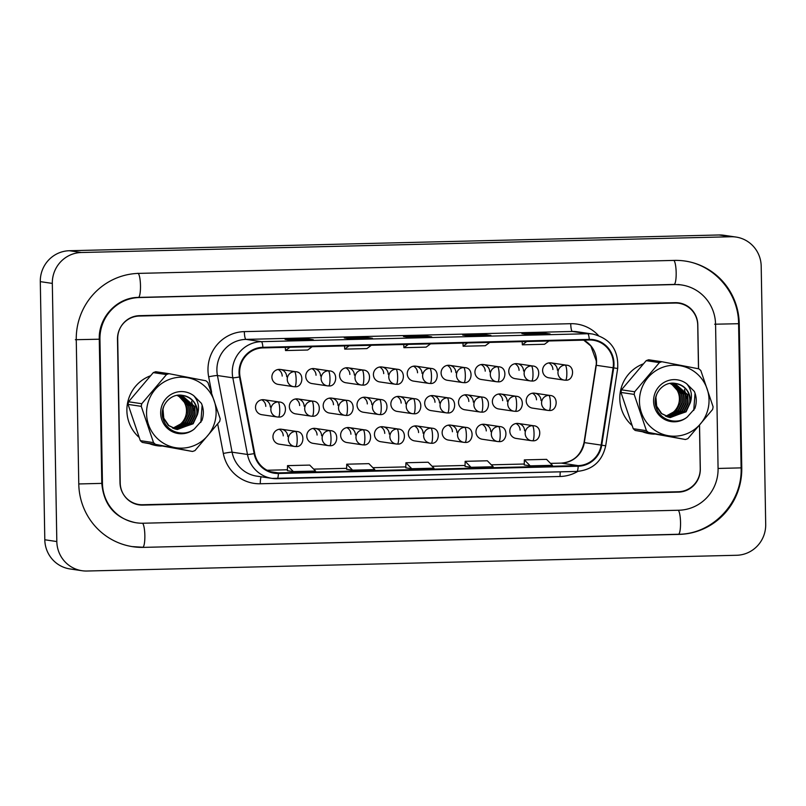 <?xml version="1.0" encoding="UTF-8"?>
<svg xmlns="http://www.w3.org/2000/svg" width="806" height="806" viewBox="0 0 806 806"><rect width="100%" height="100%" fill="white"/><g stroke="black" fill="none" stroke-linecap="round" stroke-linejoin="round"><path stroke-width="1.21" d="M524.615 430.777A7.556 7.395 98.4 0 0 518.318 423.493A7.556 7.395 98.4 0 0 509.815 431.139A7.556 7.395 98.4 0 0 516.112 438.434L531.436 440.701A7.556 7.395 98.4 0 0 532.675 440.771A7.556 1.501 -91.4 0 0 532.726 440.771A7.556 1.501 -91.4 0 0 534.046 433.447A7.556 1.501 88.6 0 0 532.403 425.679A7.556 7.395 98.4 0 0 531.436 440.701L532.726 440.771C541.038 441.89 542.75 426.122 533.643 425.749A7.556 7.395 98.4 0 0 532.403 425.679M490.773 431.603A7.556 7.395 98.4 0 0 484.477 424.309A7.556 7.395 98.4 0 0 475.973 431.956A7.556 7.395 98.4 0 0 482.27 439.25L497.594 441.517A7.556 7.395 98.4 0 0 498.833 441.597A7.556 1.501 -91.4 0 0 498.884 441.597A7.556 1.501 -91.4 0 0 500.204 434.263A7.556 1.501 88.6 0 0 498.571 426.495A7.556 7.395 98.4 0 0 497.594 441.517L498.884 441.597C507.206 442.716 508.918 426.938 499.811 426.575A7.556 7.395 98.4 0 0 498.571 426.495M423.1 433.245A7.556 7.395 98.4 0 0 416.803 425.951A7.556 7.395 98.4 0 0 408.299 433.598A7.556 7.395 98.4 0 0 414.596 440.892L429.92 443.159A7.556 7.395 98.4 0 0 431.16 443.229A7.556 1.501 -91.4 0 0 431.21 443.24A7.556 1.501 -91.4 0 0 432.53 435.905A7.556 1.501 88.6 0 0 430.898 428.137A7.556 7.395 98.4 0 0 429.92 443.159L431.21 443.24C439.532 444.358 441.245 428.58 432.127 428.218A7.556 7.395 98.4 0 0 430.898 428.137M389.268 434.061A7.556 7.395 98.4 0 0 382.971 426.767A7.556 7.395 98.4 0 0 374.458 434.424A7.556 7.395 98.4 0 0 380.754 441.718L396.089 443.975A7.556 7.395 98.4 0 0 397.318 444.056A7.556 1.501 -91.4 0 0 397.368 444.056A7.556 1.501 -91.4 0 0 398.688 436.731A7.556 1.501 88.6 0 0 397.056 428.963A7.556 7.395 98.4 0 0 396.089 443.975L397.368 444.056C405.69 445.174 407.403 429.407 398.295 429.034A7.556 7.395 98.4 0 0 397.056 428.963M355.426 434.887A7.556 7.395 98.4 0 0 349.129 427.593A7.556 7.395 98.4 0 0 340.626 435.24A7.556 7.395 98.4 0 0 346.923 442.534L362.247 444.801A7.556 7.395 98.4 0 0 363.486 444.872A7.556 1.501 -91.4 0 0 363.536 444.882A7.556 1.501 -91.4 0 0 364.856 437.547A7.556 1.501 88.6 0 0 363.224 429.779A7.556 7.395 98.4 0 0 362.247 444.801L363.536 444.882C371.858 446 373.561 430.223 364.453 429.86A7.556 7.395 98.4 0 0 363.224 429.779M321.594 435.703A7.556 7.395 98.4 0 0 315.297 428.409A7.556 7.395 98.4 0 0 306.784 436.066A7.556 7.395 98.4 0 0 313.081 443.35L328.405 445.617A7.556 7.395 98.4 0 0 329.644 445.698A7.556 1.501 -91.4 0 0 329.694 445.698A7.556 1.501 -91.4 0 0 331.014 438.373A7.556 1.501 88.6 0 0 329.382 430.595A7.556 7.395 98.4 0 0 328.405 445.617L329.694 445.698C338.016 446.816 339.729 431.049 330.621 430.676A7.556 7.395 98.4 0 0 329.382 430.595M456.942 432.419A7.556 7.395 98.4 0 0 450.645 425.125A7.556 7.395 98.4 0 0 442.141 432.782A7.556 7.395 98.4 0 0 448.438 440.076L463.762 442.333A7.556 7.395 98.4 0 0 464.991 442.413A7.556 1.501 -91.4 0 0 465.042 442.413A7.556 1.501 -91.4 0 0 466.362 435.089A7.556 1.501 88.6 0 0 464.73 427.321A7.556 7.395 98.4 0 0 463.762 442.333L465.042 442.413C473.364 443.532 475.077 427.764 465.969 427.392A7.556 7.395 98.4 0 0 464.73 427.321M287.752 436.52A7.556 7.395 98.4 0 0 281.455 429.235A7.556 7.395 98.4 0 0 272.952 436.882A7.556 7.395 98.4 0 0 279.249 444.177L294.573 446.443A7.556 7.395 98.4 0 0 295.812 446.514A7.556 1.501 -91.4 0 0 295.862 446.514A7.556 1.501 -91.4 0 0 297.182 439.189A7.556 1.501 88.6 0 0 295.54 431.422A7.556 7.395 98.4 0 0 294.573 446.443L295.862 446.514C304.174 447.632 305.887 431.865 296.779 431.492A7.556 7.395 98.4 0 0 295.54 431.422M541.007 400.481A7.556 7.395 98.4 0 0 534.721 393.187A7.556 7.395 98.4 0 0 526.207 400.844A7.556 7.395 98.4 0 0 532.504 408.128L547.828 410.395A7.556 7.395 98.4 0 0 549.067 410.476A7.556 1.501 -91.4 0 0 549.118 410.476A7.556 1.501 -91.4 0 0 550.438 403.151A7.556 1.501 88.6 0 0 548.805 395.373A7.556 7.395 98.4 0 0 547.828 410.395L549.118 410.476C557.44 411.594 559.152 395.827 550.045 395.454A7.556 7.395 98.4 0 0 548.805 395.373M507.175 401.297A7.556 7.395 98.4 0 0 500.879 394.013A7.556 7.395 98.4 0 0 492.375 401.66A7.556 7.395 98.4 0 0 498.672 408.954L513.996 411.221A7.556 7.395 98.4 0 0 515.225 411.292A7.556 1.501 -91.4 0 0 515.286 411.302A7.556 1.501 -91.4 0 0 516.606 403.967A7.556 1.501 88.6 0 0 514.963 396.199A7.556 7.395 98.4 0 0 513.996 411.221L515.286 411.302C523.598 412.42 525.311 396.643 516.203 396.27A7.556 7.395 98.4 0 0 514.963 396.199M473.334 402.123A7.556 7.395 98.4 0 0 467.037 394.829A7.556 7.395 98.4 0 0 458.533 402.476A7.556 7.395 98.4 0 0 464.83 409.77L480.154 412.037A7.556 7.395 98.4 0 0 481.394 412.118A7.556 1.501 -91.4 0 0 481.444 412.118A7.556 1.501 -91.4 0 0 482.764 404.793A7.556 1.501 88.6 0 0 481.132 397.015A7.556 7.395 98.4 0 0 480.154 412.037L481.444 412.118C489.766 413.236 491.479 397.459 482.361 397.096A7.556 7.395 98.4 0 0 481.132 397.015M405.66 403.766A7.556 7.395 98.4 0 0 399.363 396.471A7.556 7.395 98.4 0 0 390.86 404.118A7.556 7.395 98.4 0 0 397.156 411.413L412.481 413.68A7.556 7.395 98.4 0 0 413.72 413.75A7.556 1.501 -91.4 0 0 413.77 413.76A7.556 1.501 -91.4 0 0 415.09 406.425A7.556 1.501 88.6 0 0 413.458 398.658A7.556 7.395 98.4 0 0 412.481 413.68L413.77 413.76C422.092 414.878 423.795 399.101 414.687 398.738A7.556 7.395 98.4 0 0 413.458 398.658M439.502 402.94A7.556 7.395 98.4 0 0 433.205 395.645A7.556 7.395 98.4 0 0 424.702 403.302A7.556 7.395 98.4 0 0 430.998 410.597L446.323 412.863A7.556 7.395 98.4 0 0 447.552 412.934A7.556 1.501 -91.4 0 0 447.602 412.934A7.556 1.501 -91.4 0 0 448.922 405.609A7.556 1.501 88.6 0 0 447.29 397.842A7.556 7.395 98.4 0 0 446.323 412.863L447.602 412.934C455.924 414.052 457.637 398.285 448.529 397.912A7.556 7.395 98.4 0 0 447.29 397.842M304.144 406.224A7.556 7.395 98.4 0 0 297.847 398.93A7.556 7.395 98.4 0 0 289.344 406.587A7.556 7.395 98.4 0 0 295.641 413.871L310.965 416.138A7.556 7.395 98.4 0 0 312.204 416.218A7.556 1.501 -91.4 0 0 312.254 416.218A7.556 1.501 -91.4 0 0 313.574 408.894A7.556 1.501 88.6 0 0 311.942 401.116A7.556 7.395 98.4 0 0 310.965 416.138L312.254 416.218C320.576 417.337 322.289 401.569 313.181 401.197A7.556 7.395 98.4 0 0 311.942 401.116M337.986 405.408A7.556 7.395 98.4 0 0 331.689 398.114A7.556 7.395 98.4 0 0 323.186 405.761A7.556 7.395 98.4 0 0 329.483 413.055L344.807 415.322A7.556 7.395 98.4 0 0 346.046 415.392A7.556 1.501 -91.4 0 0 346.096 415.402A7.556 1.501 -91.4 0 0 347.416 408.068A7.556 1.501 88.6 0 0 345.774 400.3A7.556 7.395 98.4 0 0 344.807 415.322L346.096 415.402C354.408 416.521 356.121 400.743 347.013 400.38A7.556 7.395 98.4 0 0 345.774 400.3M371.828 404.582A7.556 7.395 98.4 0 0 365.531 397.287A7.556 7.395 98.4 0 0 357.018 404.944A7.556 7.395 98.4 0 0 363.315 412.239L378.639 414.496A7.556 7.395 98.4 0 0 379.878 414.576A7.556 1.501 -91.4 0 0 379.928 414.576A7.556 1.501 -91.4 0 0 381.248 407.252A7.556 1.501 88.6 0 0 379.616 399.484A7.556 7.395 98.4 0 0 378.639 414.496L379.928 414.576C388.25 415.695 389.963 399.927 380.855 399.554A7.556 7.395 98.4 0 0 379.616 399.484M270.312 407.04A7.556 7.395 98.4 0 0 264.015 399.756A7.556 7.395 98.4 0 0 255.512 407.403A7.556 7.395 98.4 0 0 261.809 414.697L277.133 416.964A7.556 7.395 98.4 0 0 278.362 417.034A7.556 1.501 -91.4 0 0 278.423 417.045A7.556 1.501 -91.4 0 0 279.732 409.71A7.556 1.501 88.6 0 0 278.1 401.942A7.556 7.395 98.4 0 0 277.133 416.964L278.423 417.045C286.735 418.163 288.447 402.385 279.339 402.013A7.556 7.395 98.4 0 0 278.1 401.942M320.546 375.928A7.556 7.395 98.4 0 0 314.249 368.634A7.556 7.395 98.4 0 0 305.746 376.281A7.556 7.395 98.4 0 0 312.043 383.575L327.367 385.842A7.556 7.395 98.4 0 0 328.606 385.913A7.556 1.501 -91.4 0 0 328.657 385.923A7.556 1.501 -91.4 0 0 329.976 378.588A7.556 1.501 88.6 0 0 328.334 370.82A7.556 7.395 98.4 0 0 327.367 385.842L328.657 385.923C336.968 387.041 338.681 371.264 329.573 370.901A7.556 7.395 98.4 0 0 328.334 370.82M354.388 375.102A7.556 7.395 98.4 0 0 348.091 367.808A7.556 7.395 98.4 0 0 339.578 375.465A7.556 7.395 98.4 0 0 345.875 382.759L361.199 385.016A7.556 7.395 98.4 0 0 362.438 385.097A7.556 1.501 -91.4 0 0 362.488 385.097A7.556 1.501 -91.4 0 0 363.808 377.772A7.556 1.501 88.6 0 0 362.176 370.004A7.556 7.395 98.4 0 0 361.199 385.016L362.488 385.097C370.81 386.215 372.523 370.448 363.415 370.075A7.556 7.395 98.4 0 0 362.176 370.004M388.22 374.286A7.556 7.395 98.4 0 0 381.923 366.992A7.556 7.395 98.4 0 0 373.42 374.639A7.556 7.395 98.4 0 0 379.717 381.933L395.041 384.2A7.556 7.395 98.4 0 0 396.28 384.281A7.556 1.501 -91.4 0 0 396.33 384.281A7.556 1.501 -91.4 0 0 397.65 376.946A7.556 1.501 88.6 0 0 396.018 369.178A7.556 7.395 98.4 0 0 395.041 384.2L396.33 384.281C404.652 385.399 406.355 369.622 397.247 369.259A7.556 7.395 98.4 0 0 396.018 369.178M422.062 373.46A7.556 7.395 98.4 0 0 415.765 366.166A7.556 7.395 98.4 0 0 407.252 373.823A7.556 7.395 98.4 0 0 413.549 381.117L428.883 383.384A7.556 7.395 98.4 0 0 430.112 383.455A7.556 1.501 -91.4 0 0 430.162 383.455A7.556 1.501 -91.4 0 0 431.482 376.13A7.556 1.501 88.6 0 0 429.85 368.362A7.556 7.395 98.4 0 0 428.883 383.384L430.162 383.455C438.484 384.573 440.197 368.805 431.089 368.433A7.556 7.395 98.4 0 0 429.85 368.362M455.894 372.644A7.556 7.395 98.4 0 0 449.597 365.35A7.556 7.395 98.4 0 0 441.094 373.007A7.556 7.395 98.4 0 0 447.39 380.291L462.715 382.558A7.556 7.395 98.4 0 0 463.954 382.638A7.556 1.501 -91.4 0 0 464.004 382.638A7.556 1.501 -91.4 0 0 465.324 375.314A7.556 1.501 88.6 0 0 463.692 367.536A7.556 7.395 98.4 0 0 462.715 382.558L464.004 382.638C472.326 383.757 474.039 367.979 464.921 367.617A7.556 7.395 98.4 0 0 463.692 367.536M489.736 371.818A7.556 7.395 98.4 0 0 483.439 364.534A7.556 7.395 98.4 0 0 474.935 372.181A7.556 7.395 98.4 0 0 481.232 379.475L496.556 381.742A7.556 7.395 98.4 0 0 497.786 381.812A7.556 1.501 -91.4 0 0 497.846 381.822A7.556 1.501 -91.4 0 0 499.156 374.488A7.556 1.501 88.6 0 0 497.524 366.72A7.556 7.395 98.4 0 0 496.556 381.742L497.846 381.822C506.158 382.941 507.871 367.163 498.763 366.79A7.556 7.395 98.4 0 0 497.524 366.72M523.568 371.002A7.556 7.395 98.4 0 0 517.271 363.708A7.556 7.395 98.4 0 0 508.767 371.365A7.556 7.395 98.4 0 0 515.064 378.649L530.388 380.916A7.556 7.395 98.4 0 0 531.628 380.996A7.556 1.501 -91.4 0 0 531.678 380.996A7.556 1.501 -91.4 0 0 532.998 373.672A7.556 1.501 88.6 0 0 531.366 365.894A7.556 7.395 98.4 0 0 530.388 380.916L531.678 380.996C540 382.115 541.713 366.347 532.605 365.974A7.556 7.395 98.4 0 0 531.366 365.894M557.409 370.186A7.556 7.395 98.4 0 0 551.113 362.891A7.556 7.395 98.4 0 0 542.609 370.538A7.556 7.395 98.4 0 0 548.906 377.833L564.23 380.1A7.556 7.395 98.4 0 0 565.469 380.17A7.556 1.501 -91.4 0 0 565.52 380.18A7.556 1.501 -91.4 0 0 566.84 372.846A7.556 1.501 88.6 0 0 565.197 365.078A7.556 7.395 98.4 0 0 564.23 380.1L565.52 380.18C573.832 381.298 575.544 365.521 566.437 365.158A7.556 7.395 98.4 0 0 565.197 365.078M286.704 376.745A7.556 7.395 98.4 0 0 280.407 369.45A7.556 7.395 98.4 0 0 271.904 377.107A7.556 7.395 98.4 0 0 278.201 384.391L293.525 386.658A7.556 7.395 98.4 0 0 294.764 386.739A7.556 1.501 -91.4 0 0 294.815 386.739A7.556 1.501 -91.4 0 0 296.134 379.414A7.556 1.501 88.6 0 0 294.502 371.637A7.556 7.395 98.4 0 0 293.525 386.658L294.815 386.739C303.137 387.857 304.849 372.09 295.731 371.717A7.556 7.395 98.4 0 0 294.502 371.637M278.1 369.48A7.556 7.395 -81.6 0 1 282.201 376.08M548.805 362.922A7.556 7.395 -81.6 0 1 552.906 369.511M514.963 363.738A7.556 7.395 -81.6 0 1 519.064 370.337M481.132 364.564A7.556 7.395 -81.6 0 1 485.222 371.153M447.29 365.38A7.556 7.395 -81.6 0 1 451.39 371.979M413.458 366.196A7.556 7.395 -81.6 0 1 417.548 372.795M379.616 367.022A7.556 7.395 -81.6 0 1 383.716 373.621M345.784 367.838A7.556 7.395 -81.6 0 1 349.875 374.437M311.942 368.664A7.556 7.395 -81.6 0 1 316.043 375.253M261.708 399.786A7.556 7.395 -81.6 0 1 265.799 406.375M363.224 397.318A7.556 7.395 -81.6 0 1 367.314 403.917M329.382 398.144A7.556 7.395 -81.6 0 1 333.483 404.733M295.54 398.96A7.556 7.395 -81.6 0 1 299.641 405.559M430.898 395.675A7.556 7.395 -81.6 0 1 434.988 402.275M397.056 396.502A7.556 7.395 -81.6 0 1 401.156 403.101M464.73 394.859A7.556 7.395 -81.6 0 1 468.83 401.459M498.571 394.043A7.556 7.395 -81.6 0 1 502.672 400.632M532.403 393.217A7.556 7.395 -81.6 0 1 536.504 399.816M279.148 429.266A7.556 7.395 -81.6 0 1 283.249 435.855M448.338 425.155A7.556 7.395 -81.6 0 1 452.428 431.754M312.99 428.439A7.556 7.395 -81.6 0 1 317.08 435.039M346.822 427.623A7.556 7.395 -81.6 0 1 350.922 434.212M380.664 426.797A7.556 7.395 -81.6 0 1 384.754 433.396M414.496 425.981A7.556 7.395 -81.6 0 1 418.596 432.58M482.169 424.339A7.556 7.395 -81.6 0 1 486.27 430.938M516.011 423.523A7.556 7.395 -81.6 0 1 520.112 430.112M126.885 410.728A36.26 35.514 98.4 0 0 139.005 437.275A36.26 35.514 98.4 0 1 126.885 410.728A36.26 35.514 98.4 0 1 150.269 375.878A36.26 35.514 98.4 0 0 126.885 410.728M149.997 443.905A36.26 35.514 98.4 0 0 157.11 445.728A36.26 35.514 98.4 0 0 161.381 446.101A36.26 35.514 98.4 0 1 157.11 445.728A36.26 35.514 98.4 0 1 149.997 443.905M619.794 398.779A36.26 35.514 98.4 0 0 631.914 425.326A36.26 35.514 98.4 0 1 619.794 398.779A36.26 35.514 98.4 0 1 643.178 363.929A36.26 35.514 98.4 0 0 619.794 398.779M642.906 431.945A36.26 35.514 98.4 0 0 650.019 433.779A36.26 35.514 98.4 0 0 654.301 434.142A36.26 35.514 98.4 0 1 650.019 433.779A36.26 35.514 98.4 0 1 642.906 431.945M239.644 372.634A24.17 23.676 -81.6 0 1 262.907 347.91L589.297 340.001A24.17 23.676 -81.6 0 1 613.114 367.778L601.145 445.093A24.17 23.676 -81.6 0 1 578.164 465.616L278.402 472.88A24.17 23.676 -81.6 0 1 254.726 453.486L240.077 376.825A24.17 23.676 -81.6 0 1 239.644 372.634M239.05 372.654A24.774 24.271 98.4 0 0 239.493 376.946L254.152 453.607A24.774 24.271 98.4 0 0 278.413 473.485L578.174 466.221A24.774 24.271 98.4 0 0 601.729 445.184L613.698 367.868A24.774 24.271 98.4 0 0 589.277 339.397L262.897 347.305A24.774 24.271 98.4 0 0 239.05 372.654M698.49 368.775L697.734 325.15A22.659 22.195 98.4 0 0 678.843 303.278L677.645 303.096A22.659 22.195 98.4 0 0 673.927 302.875L138.098 315.861A22.659 22.195 98.4 0 0 136.204 315.992M133.776 503.377A22.659 22.195 98.4 0 0 137.675 504.334L138.884 504.506A22.659 22.195 98.4 0 0 142.591 504.737L678.43 491.741A22.659 22.195 98.4 0 0 700.233 468.558L699.487 425.669M550.035 333.976A6.045 1.199 88.6 0 1 550.075 333.976A6.045 1.199 88.6 0 1 550.115 333.976L544.11 333.09L521.905 333.634L527.91 334.52L550.115 333.976L527.89 334.51M544.131 334.117L544.11 333.09M490.824 335.417A6.045 1.199 88.6 0 1 490.864 335.407A6.045 1.199 88.6 0 1 490.904 335.417L484.9 334.53L462.694 335.064L468.709 335.951L490.904 335.417M484.92 335.558L484.9 334.53M313.202 339.719A6.045 1.199 88.6 0 1 313.242 339.719A6.045 1.199 88.6 0 1 313.282 339.719L307.277 338.832L285.072 339.366L291.077 340.263L313.282 339.719M307.288 339.86L307.277 338.832M372.412 338.288A6.045 1.199 88.6 0 1 372.453 338.278A6.045 1.199 88.6 0 1 372.493 338.288L366.478 337.402L344.283 337.936L350.288 338.822L372.493 338.288L350.267 338.822M366.498 338.429L366.478 337.402M431.623 336.848A6.045 1.199 88.6 0 1 431.663 336.848A6.045 1.199 88.6 0 1 431.704 336.848L425.689 335.961L403.484 336.495L409.498 337.392L431.704 336.848M425.709 336.989L425.689 335.961M678.843 303.278A22.659 22.195 98.4 0 0 675.136 303.046L139.297 316.043A22.659 22.195 98.4 0 0 117.485 339.225L119.993 482.633A22.659 22.195 98.4 0 0 138.884 504.506M524.253 464.961L530.207 465.848L552.412 465.314L546.549 459.349L524.343 459.883L524.253 464.971M346.63 469.263L352.585 470.16L374.78 469.616L368.926 463.651L346.721 464.196L346.63 469.273M287.42 470.704L293.374 471.591L315.579 471.057L309.716 465.092L287.51 465.626L287.42 470.714M465.052 466.392L470.996 467.289L493.201 466.745L487.338 460.78L465.143 461.324L465.052 466.402M411.785 468.719L433.991 468.185L428.137 462.221L405.932 462.755L405.781 467.833L411.785 468.719L405.932 462.755M408.32 344.384L403.917 347.688L403.756 344.494M430.525 343.85L426.122 347.144L403.917 347.688M349.119 345.824L344.716 349.119L344.545 345.935M371.314 345.28L366.911 348.585L344.716 349.119M289.908 347.255L285.505 350.56L285.334 347.366M312.113 346.721L307.711 350.016L285.505 350.56M467.53 342.953L463.128 346.248L462.966 343.064M489.736 342.409L485.333 345.714L463.128 346.248M526.741 341.512L522.338 344.817L522.167 341.623M548.946 340.978L544.544 344.273L522.338 344.817M352.585 470.16L346.721 464.196M293.374 471.591L287.51 465.626M470.996 467.289L465.143 461.324M530.207 465.848L524.343 459.883M698.57 368.785L697.805 324.778A22.659 22.195 98.4 0 0 675.196 302.673L139.509 315.66A22.659 22.195 98.4 0 0 117.706 338.842L120.225 483.006A22.659 22.195 98.4 0 0 142.823 505.11L678.511 492.123A22.659 22.195 98.4 0 0 700.313 468.941L699.558 425.588M718.075 468.508L715.567 324.344A40.784 39.957 98.4 0 0 681.564 284.961A40.784 39.957 98.4 0 0 674.884 284.558L139.196 297.545A40.784 39.957 98.4 0 0 99.944 339.266L102.453 483.429A40.784 39.957 98.4 0 0 136.456 522.812A40.784 39.957 98.4 0 0 143.136 523.225L678.823 510.238A40.784 39.957 98.4 0 0 718.075 468.508M761.196 266.232A30.215 29.6 98.4 0 0 736.009 237.055A30.215 29.6 98.4 0 0 731.062 236.752L81.396 252.51A30.215 29.6 98.4 0 0 52.319 283.41L56.823 541.551A30.215 29.6 98.4 0 0 82.011 570.719A30.215 29.6 98.4 0 0 86.957 571.021L736.624 555.274A30.215 29.6 98.4 0 0 765.7 524.363L761.196 266.232M736.009 237.055L723.99 235.281A30.215 29.6 98.4 0 0 719.043 234.979L69.376 250.726A30.215 29.6 98.4 0 0 40.3 281.637L44.804 539.768A30.215 29.6 98.4 0 0 69.991 568.945L82.011 570.719M684.687 305A22.659 22.195 98.4 0 0 678.309 302.814M138.511 504.778A22.659 22.195 98.4 0 0 141.614 504.929L677.302 491.942A22.659 22.195 98.4 0 0 681.13 491.509M739.243 323.77A64.954 63.634 98.4 0 0 685.09 261.053A64.954 63.634 98.4 0 0 674.461 260.398L138.773 273.385A64.954 63.634 98.4 0 0 76.258 339.84L78.776 484.003A64.954 63.634 98.4 0 0 132.93 546.72A64.954 63.634 98.4 0 0 143.559 547.375L679.246 534.388A64.954 63.634 98.4 0 0 741.762 467.933L739.243 323.77L738.588 323.669M172.393 427.926A17.269 16.916 98.4 0 0 177.038 395.383M215.484 419.231A35.504 34.779 98.4 0 0 187.979 377.792A35.504 34.779 98.4 0 0 147.186 406.103A35.504 34.779 98.4 0 0 174.69 447.542A35.504 34.779 98.4 0 0 215.484 419.231M219.967 420.117A40.784 39.957 98.4 0 0 220.199 418.808L207.928 382.538A40.784 39.957 98.4 0 0 205.953 380.795L168.968 373.682A40.784 39.957 98.4 0 0 166.489 374.568L153.281 372.614L128.557 401.771A40.784 39.957 98.4 0 0 128.285 403.081A40.784 39.957 98.4 0 0 128.053 404.4L140.315 440.66A40.784 39.957 98.4 0 0 142.299 442.403L192.493 451.471A40.784 39.957 98.4 0 0 194.971 450.584L219.695 421.427A40.784 39.957 98.4 0 0 219.967 420.117M128.557 401.771L141.765 403.725L166.489 374.568M141.765 403.725A40.784 39.957 98.4 0 0 141.493 405.035A40.784 39.957 98.4 0 0 141.262 406.345L128.053 404.4M168.968 373.682L155.76 371.727A40.784 39.957 98.4 0 0 153.281 372.614M172.897 428.177L183.627 422.364L187.627 414.334L187.173 405.448L177.995 395.252M173.814 428.56L185.531 422.646L189.531 414.616L189.088 405.73L178.982 395.172M173.582 428.47L185.058 422.576L189.057 414.546L188.604 405.66L178.741 395.192M174.741 428.893L187.445 422.928L191.445 414.899L190.992 406.012L179.97 395.162M174.509 428.822L186.962 422.858L190.962 414.828L190.518 405.942L179.728 395.152M175.678 429.175L189.35 423.21L193.349 415.181L192.896 406.295L180.927 395.192M175.436 429.104L188.876 423.14L192.876 415.11L192.422 406.224L180.685 395.182M176.615 429.397L191.254 423.493L195.254 415.463L194.81 406.577L181.773 395.272M176.383 429.346L190.78 423.422L194.78 415.392L194.327 406.506L181.602 395.252M163.769 406.264L162.993 409.216L163.759 418.143L168.817 425.548L176.846 429.437L193.168 423.775L197.339 414.798A17.269 16.916 98.4 0 0 182.75 395.424C169.995 392.552 158.47 407.413 163.386 419.745C167.235 432.429 184.201 437.205 194.337 428.994L201.923 420.49C203.978 414.687 203.807 408.964 201.409 403.343L193.783 395.736A21.107 20.674 98.4 0 0 166.368 427.311A21.107 20.674 98.4 0 0 194.337 428.994M162.349 413.911L163.286 418.072L168.343 425.477L177.088 429.487M177.33 429.527L192.694 423.704L196.694 415.674C197.742 404.652 193.097 397.902 182.75 395.424M186.559 403.826A21.107 20.674 98.4 0 0 183.788 398.235M183.204 397.449A21.107 20.674 98.4 0 0 182.065 396.078M178.62 426.324L176.423 427.966M175.96 428.258L175.033 428.792M193.783 395.736C198.478 401.307 199.666 407.655 197.339 414.798M140.315 440.66L153.533 442.615A40.784 39.957 98.4 0 0 155.508 444.358L142.299 442.403M153.533 442.615L141.262 406.345M192.493 451.471L155.508 444.358M193.682 410.325L191.596 401.307M200.835 422.384L202.125 405.227L201.409 403.343M665.303 415.977A17.269 16.916 98.4 0 0 669.947 383.434M708.403 407.282A35.504 34.779 98.4 0 0 680.889 365.843A35.504 34.779 98.4 0 0 640.095 394.144A35.504 34.779 98.4 0 0 667.61 435.583A35.504 34.779 98.4 0 0 708.403 407.282M712.877 408.168A40.784 39.957 98.4 0 0 713.109 406.849L700.847 370.589A40.784 39.957 98.4 0 0 698.862 368.846L661.877 361.733A40.784 39.957 98.4 0 0 659.399 362.619L646.19 360.665L621.466 389.822A40.784 39.957 98.4 0 0 621.194 391.132A40.784 39.957 98.4 0 0 620.963 392.441L633.234 428.711A40.784 39.957 98.4 0 0 635.209 430.454L685.402 439.512A40.784 39.957 98.4 0 0 687.881 438.635L712.605 409.478A40.784 39.957 98.4 0 0 712.877 408.168M621.466 389.822L634.675 391.766L659.399 362.619M634.675 391.766A40.784 39.957 98.4 0 0 634.403 393.076A40.784 39.957 98.4 0 0 634.171 394.396L620.963 392.441M661.877 361.733L648.669 359.778A40.784 39.957 98.4 0 0 646.19 360.665M665.806 416.218L676.536 410.415L680.536 402.385L680.083 393.499L670.904 383.303M666.723 416.611L678.451 410.697L682.45 402.668L681.997 393.781L671.902 383.223M666.502 416.521L677.967 410.627L681.967 402.597L681.513 393.711L671.65 383.243M667.65 416.944L680.355 410.979L684.354 402.95L683.901 394.063L672.879 383.203M667.418 416.863L679.881 410.909L683.881 402.879L683.428 393.993L672.637 383.203M668.587 417.226L682.259 411.262L686.259 403.232L685.815 394.346L673.836 383.243M668.355 417.155L681.785 411.191L685.785 403.161L685.332 394.275L673.604 383.233M669.524 417.448L684.173 411.544L688.173 403.514L687.72 394.628L674.682 383.324M669.292 417.397L683.69 411.473L687.689 403.443L687.246 394.557L674.521 383.303M656.678 394.315L655.903 397.267L656.668 406.194L661.726 413.599L669.756 417.488L686.077 411.826L690.248 402.849A17.269 16.916 98.4 0 0 675.66 383.475C662.915 380.603 651.379 395.464 656.296 407.796C660.144 420.48 677.111 425.256 687.246 417.045L694.832 408.541C696.888 402.728 696.716 397.015 694.329 391.394L686.692 383.787A21.107 20.674 98.4 0 0 659.278 415.362A21.107 20.674 98.4 0 0 687.246 417.045M655.258 401.962L656.195 406.123L661.252 413.528L669.998 417.538M670.239 417.579L685.604 411.755L689.604 403.725C690.661 392.703 686.007 385.953 675.66 383.475M679.478 391.877A21.107 20.674 98.4 0 0 676.697 386.286M676.123 385.49A21.107 20.674 98.4 0 0 674.975 384.13M671.539 414.375L669.333 416.007M668.869 416.309L667.942 416.843M686.692 383.787C691.397 389.348 692.576 395.706 690.248 402.849M633.234 428.711L646.442 430.666A40.784 39.957 98.4 0 0 648.417 432.409L635.209 430.454M646.442 430.666L634.171 394.396M685.402 439.512L648.417 432.409M686.591 398.376L684.506 389.358M693.744 410.435L695.034 393.278L694.329 391.394M613.114 367.778L596.279 365.289A24.17 23.676 98.4 0 0 583.756 340.132M578.164 465.616L561.339 463.128A24.17 23.676 98.4 0 0 584.32 442.605L596.279 365.289L596.299 361.007L590.838 345.976L583.695 340.132M211.625 392.27L208.663 376.795A37.761 36.995 -81.6 0 1 244.339 331.619L570.729 323.7A7.556 1.501 -91.4 0 0 572.361 331.468L245.971 339.386A30.215 29.6 98.4 0 0 216.895 370.297A30.215 29.6 98.4 0 0 217.439 375.525L232.088 452.186A30.215 29.6 98.4 0 0 256.731 476.134L272.126 478.401A30.215 29.6 -81.6 0 1 247.472 454.463A7.556 0.514 -10.8 0 0 254.152 453.607M570.729 323.7A37.761 36.995 -81.6 0 1 598.425 335.498M577.308 331.78A30.215 29.6 98.4 0 0 572.361 331.468L587.745 333.744A30.215 29.6 -81.6 0 1 592.692 334.047L577.308 331.78M577.791 471.409A37.761 36.995 -81.6 0 1 560.079 476.487L260.308 483.761A37.761 36.995 -81.6 0 1 223.322 453.456A7.556 0.514 169.2 0 1 232.088 452.186L247.472 454.463L232.823 377.802A30.215 29.6 -81.6 0 1 232.279 372.574A30.215 29.6 -81.6 0 1 261.356 341.663A7.556 1.501 88.6 0 1 262.897 347.305M239.493 376.946A7.556 0.514 -10.8 0 1 232.823 377.802L217.439 375.525A7.556 0.514 169.2 0 0 208.663 376.795M578.174 466.221A7.556 1.501 88.6 0 1 576.884 471.439L272.126 478.401A30.215 29.6 -81.6 0 0 277.062 478.704A7.556 1.501 -91.4 0 0 277.113 478.714A7.556 1.501 -91.4 0 0 278.413 473.485M601.729 445.184L605.699 445.809C602.163 461.364 592.551 469.918 576.884 471.439A7.556 1.501 88.6 0 1 576.834 471.439L277.163 478.704M613.698 367.868L617.668 368.493C618.726 349.995 610.404 338.51 592.692 334.047M589.277 339.397A7.556 1.501 -91.4 0 0 587.745 333.744L261.356 341.663L245.971 339.386A7.556 1.501 -91.4 0 1 244.339 331.619M223.322 453.456L217.691 424.016M675.136 303.046L673.927 302.875M139.297 316.043L138.098 315.861M261.184 476.789A7.556 1.501 -91.4 0 0 260.308 483.761M560.321 471.842A7.556 1.501 -91.4 0 0 560.079 476.487M601.145 445.093L584.038 442.565L596.007 365.249M278.402 472.88L270.594 471.732M267.108 470.261L287.44 469.767L267.098 470.251M313.685 469.132L346.651 468.336L313.685 469.122M372.896 467.692L405.861 466.896L372.886 467.692M432.107 466.261L465.062 465.465L432.097 466.251M491.317 464.82L524.273 464.024L491.307 464.82M584.038 442.565C581.086 455.148 573.489 462.009 561.248 463.118L550.518 463.379L561.339 463.128A13.591 2.7 -91.4 0 0 561.248 463.118A13.591 2.7 -91.4 0 0 561.157 463.128M673.876 260.419A12.09 2.398 88.6 0 1 676.174 272.7A12.09 2.398 88.6 0 1 674.068 284.427A12.09 2.398 88.6 0 1 673.987 284.417M684.193 260.922C714.297 264.761 738.649 292.961 738.588 323.71L714.66 324.214M738.588 323.71L741.107 467.873L718.075 468.447M678.34 534.257A12.09 2.398 -91.4 0 0 678.43 534.257A12.09 2.398 -91.4 0 0 680.546 523.104A12.09 2.398 -91.4 0 0 678.239 510.248M142.652 547.244A12.09 2.398 -91.4 0 0 142.733 547.244A12.09 2.398 -91.4 0 0 144.858 536.081A12.09 2.398 -91.4 0 0 142.541 523.235M78.776 483.953L101.798 483.378L99.279 339.215C98.352 317.282 117.293 297.323 138.38 297.414A12.09 2.398 88.6 0 1 138.289 297.414M75.361 339.709L99.279 339.215M137.876 273.254A12.09 2.398 88.6 0 1 140.486 285.687A12.09 2.398 88.6 0 1 138.38 297.414L674.068 284.427L680.657 284.83M719.043 234.979L731.062 236.752M44.804 539.768L56.823 541.551M40.3 281.637L52.319 283.41M69.376 250.726L81.396 252.51M677.302 491.942L678.511 492.123M141.614 504.929L142.823 505.11M741.097 467.833L741.762 467.933M678.39 534.257L679.246 534.388M741.107 467.873C742.588 502.46 712.615 534.307 678.43 534.257L143.559 547.375M674.028 284.427L674.884 284.558M101.798 483.338L102.453 483.429M99.279 339.175L99.944 339.266M138.34 297.414L139.196 297.545M605.699 445.809L617.668 368.493M431.663 336.848L409.478 337.382M313.242 339.719L291.057 340.253M490.864 335.407L468.689 335.951M132.023 546.589L142.733 547.244M135.559 522.681C115.036 518.137 103.783 505.03 101.798 483.378M678.259 284.478L681.564 284.961M280.407 369.45L295.731 371.717M264.015 399.756L279.339 402.013M281.455 429.235L296.779 431.492M314.249 368.634L329.573 370.901M348.091 367.808L363.415 370.075M381.923 366.992L397.247 369.259M415.765 366.166L431.089 368.433M297.847 398.93L313.181 401.197M331.689 398.114L347.013 400.38M365.531 397.287L380.855 399.554M315.297 428.409L330.621 430.676M349.129 427.593L364.453 429.86M382.971 426.767L398.295 429.034M416.803 425.951L432.127 428.218M399.363 396.471L414.687 398.738M449.597 365.35L464.921 367.617M483.439 364.534L498.763 366.79M517.271 363.708L532.605 365.974M551.113 362.891L566.437 365.158M433.205 395.645L448.529 397.912M467.037 394.829L482.361 397.096M500.879 394.013L516.203 396.27M534.721 393.187L550.045 395.454M450.645 425.125L465.969 427.392M484.477 424.309L499.811 426.575M518.318 423.493L533.643 425.749"/></g></svg>
